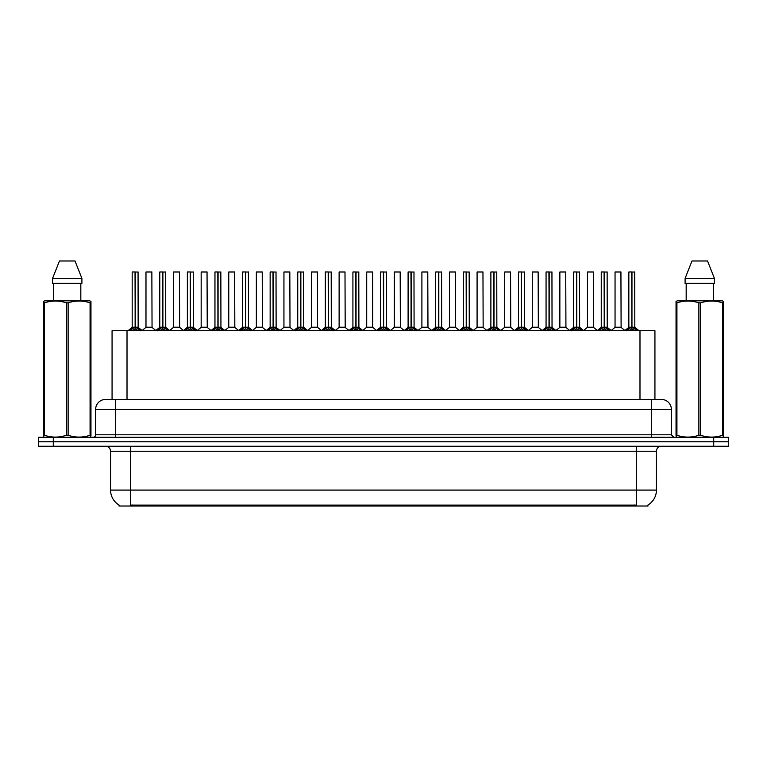 <?xml version="1.0" encoding="UTF-8"?>
<svg xmlns="http://www.w3.org/2000/svg" width="767" height="767" viewBox="0 0 767 767"><rect width="100%" height="100%" fill="white"/><g stroke="black" fill="none" stroke-linecap="round" stroke-linejoin="round"><path stroke-width="1.15" d="M109.307 399.434L112.068 399.434L112.068 330.711L654.932 330.711L654.932 399.434M647.962 505.031L647.962 506.019L119.038 506.019L119.038 505.031M119.182 505.117A17.43 17.43 0 0 1 110.563 490.084L130.486 490.084L130.486 505.117L636.514 505.117L636.514 490.084L656.437 490.084L656.437 451.236A4.976 4.976 0 0 1 661.413 446.25M110.563 490.084L110.563 451.236C110.275 448.206 108.617 446.547 105.587 446.25M647.818 505.117A17.43 17.43 0 0 0 656.437 490.084M728.65 446.25L728.65 441.773L38.35 441.773L38.35 446.25L53.287 446.25L53.287 441.773L38.35 441.773L38.35 437.286L53.287 437.286L53.287 441.773L728.65 441.773L728.65 446.25L53.287 446.25M671.374 409.396L95.626 409.396A9.961 9.961 0 0 1 105.587 399.434L661.413 399.434A9.961 9.961 0 0 1 671.374 409.396L671.374 434.803L673.867 437.286M95.626 409.396L95.626 434.803A2.493 2.493 0 0 1 93.133 437.286M728.65 437.286L728.65 441.773L728.65 437.286L53.287 437.286M129.968 330.826L131.78 328.909L135.04 327.26L135.04 328.995L135.213 327.221L135.213 271.94L132.279 271.94L135.126 271.94L135.126 327.221L138.568 328.909L140.38 330.826M135.05 271.94L132.183 272.036L132.183 327.221L135.04 327.26M138.156 272.036L135.299 272.036L135.299 327.221L138.156 327.221L138.06 271.94M135.04 272.036L135.174 327.221M135.299 327.26L135.299 328.995L135.213 327.221M135.126 271.94L134.177 271.94M138.568 328.909L138.568 330.711L135.299 328.995M135.04 328.995L131.78 330.721L131.78 328.909M149.718 327.221L145.893 327.413L152.048 327.413L151.856 271.94L145.979 272.036L145.979 327.221L151.952 327.221L148.836 327.221M149.968 271.94L146.075 271.94M157.561 330.826L159.373 328.909L162.633 327.26L162.633 328.995L162.805 327.221L162.805 271.94L159.872 271.94L162.719 271.94L162.719 327.221L166.161 328.909L167.973 330.826M162.633 271.94L159.776 272.036L159.776 327.221L162.633 327.26M165.749 272.036L162.892 272.036L162.892 327.221L165.749 327.221L165.653 271.94M162.633 272.036L162.767 327.221M162.892 327.26L162.892 328.995L162.805 327.221M162.719 271.94L161.77 271.94M166.161 328.909L166.161 330.711L162.892 328.995M162.633 328.995L159.373 330.721L159.373 328.909M185.154 330.826L186.966 328.909L190.226 327.26L190.226 328.995L190.398 327.221L190.398 271.94L187.464 271.94L190.312 271.94L190.312 327.221L193.754 328.909L195.566 330.826M190.226 271.94L187.369 272.036L187.369 327.221L190.226 327.26M193.342 272.036L190.484 272.036L190.484 327.221L193.342 327.221L193.246 271.94M190.226 272.036L190.36 327.221M190.484 327.26L190.484 328.995L190.398 327.221M190.312 271.94L189.363 271.94M193.754 328.909L193.754 330.711L190.484 328.995M190.226 328.995L186.966 330.721L186.966 328.909M212.737 330.826L214.549 328.909L217.818 327.26L217.818 328.995L217.991 327.221L217.991 271.94L215.057 271.94L217.905 271.94L217.905 327.221L221.347 328.909L223.149 330.826M217.818 271.94L214.961 272.036L214.961 327.221L217.818 327.26M220.934 272.036L218.077 272.036L218.077 327.221L220.934 327.221L220.838 271.94M217.818 272.036L217.943 327.221M218.077 327.26L218.077 328.995L217.991 327.221M217.905 271.94L216.956 271.94M221.347 328.909L221.347 330.711L218.077 328.995M217.818 328.995L214.549 330.721L214.549 328.909M240.33 330.826L242.142 328.909L245.411 327.26L245.411 328.995L245.584 327.221L245.584 271.94L242.65 271.94L245.498 271.94L245.498 327.221L248.93 328.909L250.742 330.826M245.411 271.94L242.554 272.036L242.554 327.221L245.411 327.26M248.527 272.036L245.67 272.036L245.67 327.221L248.527 327.221L248.431 271.94M245.411 272.036L245.536 327.221M245.67 327.26L245.67 328.995L245.584 327.221M245.498 271.94L244.539 271.94M248.93 328.909L248.93 330.711L245.67 328.995M245.411 328.995L242.142 330.721L242.142 328.909M177.311 327.221L173.476 327.413L179.641 327.413L179.449 271.94L173.572 272.036L173.572 327.221L179.545 327.221L176.429 327.221M177.551 271.94L173.668 271.94M204.904 327.221L201.069 327.413L207.234 327.413L207.042 271.94L201.165 272.036L201.165 327.221L207.138 327.221L204.022 327.221M205.144 271.94L201.261 271.94M232.497 327.221L228.662 327.413L234.827 327.413L234.635 271.94L228.758 272.036L228.758 327.221L234.731 327.221L231.615 327.221M232.737 271.94L228.854 271.94M90.65 437.286L90.957 435.272L90.075 435.272L90.075 302.84C82.788 300.424 75.463 300.424 68.119 302.84L66.355 302.84C59.069 300.424 51.744 300.424 44.4 302.84L43.518 302.84L43.518 301.469L44.668 300.827L43.518 301.469L43.518 435.905M68.119 302.84L68.119 435.272C75.406 437.689 82.731 437.689 90.075 435.272M68.119 435.272L66.355 435.272L66.355 302.84M44.4 302.84L44.4 435.272C51.686 437.689 59.011 437.689 66.355 435.272M44.4 435.272L43.518 435.272L43.824 437.286M90.957 308.296L90.957 301.469L89.806 300.827L90.957 301.469L90.957 302.84L90.075 302.84M89.806 300.827L44.668 300.827M53.652 283.387L53.652 300.827M80.823 300.827L80.823 283.387L80.823 300.827M75.013 260.981L81.906 278.411L81.906 283.387L52.568 283.387L52.568 278.411L59.462 260.981L52.568 278.411L81.906 278.411L75.013 260.981L59.462 260.981M90.957 435.905L90.957 302.84M723.176 437.286L723.482 435.272L722.6 435.272L722.6 302.84C715.314 300.424 707.989 300.424 700.645 302.84L698.881 302.84C691.594 300.424 684.269 300.424 676.925 302.84L676.043 302.84L676.043 301.469L677.194 300.827L676.043 301.469L676.043 435.905M700.645 302.84L700.645 435.272C707.931 437.689 715.256 437.689 722.6 435.272M700.645 435.272L698.881 435.272L698.881 302.84M676.925 302.84L676.925 435.272C684.212 437.689 691.537 437.689 698.881 435.272M676.925 435.272L676.043 435.272L676.35 437.286M723.482 308.296L723.482 301.469L722.332 300.827L723.482 301.469L723.482 302.84L722.6 302.84M722.332 300.827L677.194 300.827M686.177 283.387L686.177 300.827M713.348 300.827L713.348 283.387M714.432 283.387L714.432 278.411L714.432 283.387L685.094 283.387L685.094 278.411L691.987 260.981L685.094 278.411L714.432 278.411L707.538 260.981L691.987 260.981M723.482 435.905L723.482 302.84M707.538 260.981L714.432 278.411M267.923 330.826L269.735 328.909L273.004 327.26L273.004 328.995L273.177 327.221L273.177 271.94L270.243 271.94L273.09 271.94L273.09 327.221L276.523 328.909L278.335 330.826M273.004 271.94L270.147 272.036L270.147 327.221L273.004 327.26M276.12 272.036L273.263 272.036L273.263 327.221L276.12 327.221L276.024 271.94M273.004 272.036L273.129 327.221M273.263 327.26L273.263 328.995L273.177 327.221M273.09 271.94L272.132 271.94M276.523 328.909L276.523 330.711L273.263 328.995M273.004 328.995L269.735 330.721L269.735 328.909M295.516 330.826L297.328 328.909L300.597 327.26L300.597 328.995L300.769 327.221L300.769 271.94L297.836 271.94L300.683 271.94L300.683 327.221L304.115 328.909L305.928 330.826M300.597 271.94L297.74 272.036L297.74 327.221L300.597 327.26M303.713 272.036L300.856 272.036L300.856 327.221L303.713 327.221L303.617 271.94M300.597 272.036L300.722 327.221M300.856 327.26L300.856 328.995L300.769 327.221M300.683 271.94L299.724 271.94M304.115 328.909L304.115 330.711L300.856 328.995M300.597 328.995L297.328 330.721L297.328 328.909M323.108 330.826L324.92 328.909L328.19 327.26L328.19 328.995L328.362 327.221L328.362 271.94L325.429 271.94L328.276 271.94L328.276 327.221L331.708 328.909L333.52 330.826M328.19 271.94L325.323 272.036L325.323 327.221L328.19 327.26M331.306 272.036L328.449 272.036L328.449 327.221L331.306 327.221L331.2 271.94M328.19 272.036L328.314 327.221M328.449 327.26L328.449 328.995L328.362 327.221M328.276 271.94L327.317 271.94M331.708 328.909L331.708 330.711L328.449 328.995M328.19 328.995L324.92 330.721L324.92 328.909M260.09 327.221L256.255 327.413L262.419 327.413L262.228 271.94L256.351 272.036L256.351 327.221L262.324 327.221L259.208 327.221M260.329 271.94L256.446 271.94M287.683 327.221L283.848 327.413L290.003 327.413L289.821 271.94L283.943 272.036L283.943 327.221L289.916 327.221L286.8 327.221M287.922 271.94L284.039 271.94M315.275 327.221L311.44 327.413L317.596 327.413L317.404 271.94L311.536 272.036L311.536 327.221L317.509 327.221L314.393 327.221M315.515 271.94L311.632 271.94M350.701 330.826L352.513 328.909L355.773 327.26L355.773 328.995L355.955 327.221L355.955 271.94L353.021 271.94L355.869 271.94L355.869 327.221L359.301 328.909L361.113 330.826M355.783 271.94L352.916 272.036L352.916 327.221L355.773 327.26M358.898 272.036L356.041 272.036L356.041 327.221L358.898 327.221L358.793 271.94M355.773 272.036L355.907 327.221M356.041 327.26L356.041 328.995L355.955 327.221M355.869 271.94L354.91 271.94M359.301 328.909L359.301 330.711L356.041 328.995M355.773 328.995L352.513 330.721L352.513 328.909M378.294 330.826L380.106 328.909L383.366 327.26L383.366 328.995L383.548 327.221L383.548 271.94L380.614 271.94L383.452 271.94L383.452 327.221L386.894 328.909L388.706 330.826M383.375 271.94L380.509 272.036L380.509 327.221L383.366 327.26M386.491 272.036L383.634 272.036L383.634 327.221L386.491 327.221L386.386 271.94M383.366 272.036L383.5 327.221M383.634 327.26L383.634 328.995L383.548 327.221M383.452 271.94L382.503 271.94M386.894 328.909L386.894 330.711L383.634 328.995M383.366 328.995L380.106 330.721L380.106 328.909M405.887 330.826L407.699 328.909L410.959 327.26L410.959 328.995L411.131 327.221L411.131 271.94L408.207 271.94L411.045 271.94L411.045 327.221L414.487 328.909L416.299 330.826M410.968 271.94L408.102 272.036L408.102 327.221L410.959 327.26M414.084 272.036L411.227 272.036L411.227 327.221L414.084 327.221L413.979 271.94M410.959 272.036L411.227 327.26M411.045 271.94L410.096 271.94M414.487 328.909L414.487 330.711L411.227 328.995M410.959 328.995L407.699 330.721L407.699 328.909M433.48 330.826L435.292 328.909L438.551 327.26L438.551 328.995L438.724 327.221L438.724 271.94L435.8 271.94L438.638 271.94L438.638 327.221L442.08 328.909L443.892 330.826M438.561 271.94L435.694 272.036L435.694 327.221L438.551 327.26M441.677 272.036L438.81 272.036L438.81 327.221L441.677 327.221L441.571 271.94M438.551 272.036L438.686 327.221M438.81 327.26L438.81 328.995L438.724 327.221M438.638 271.94L437.689 271.94M442.08 328.909L442.08 330.711L438.81 328.995M438.551 328.995L435.292 330.721L435.292 328.909M461.072 330.826L462.885 328.909L466.144 327.26L466.144 328.995L466.317 327.221L466.317 271.94L463.383 271.94L466.231 271.94L466.231 327.221L469.672 328.909L471.484 330.826M466.154 271.94L463.287 272.036L463.287 327.221L466.144 327.26M469.26 272.036L466.403 272.036L466.403 327.221L469.26 327.221L469.164 271.94M466.144 272.036L466.278 327.221M466.403 327.26L466.403 328.995L466.317 327.221M466.231 271.94L465.281 271.94M469.672 328.909L469.672 330.711L466.403 328.995M466.144 328.995L462.885 330.721L462.885 328.909M342.868 327.221L339.033 327.413L345.188 327.413L344.997 271.94L339.119 272.036L339.119 327.221L345.102 327.221L341.986 327.221M343.108 271.94L339.225 271.94M372.685 327.221L372.589 271.94L366.712 272.036L366.712 327.221L372.695 327.221L369.569 327.221M370.701 271.94L366.818 271.94M370.461 327.221L366.712 327.221L362.81 330.51M398.054 327.221L394.219 327.413L400.374 327.413L400.182 271.94L394.305 272.036L394.305 327.221L400.288 327.221L397.162 327.221M398.294 271.94L394.411 271.94M425.647 327.221L421.812 327.413L427.967 327.413L427.775 271.94L421.898 272.036L421.898 327.221L427.881 327.221L424.755 327.221M425.886 271.94L422.003 271.94M453.23 327.221L449.404 327.413L455.56 327.413L455.368 271.94L449.491 272.036L449.491 327.221L455.464 327.221L452.348 327.221M453.479 271.94L449.596 271.94M488.665 330.826L490.477 328.909L493.737 327.26L493.737 328.995L493.91 327.221L493.91 271.94L490.976 271.94L493.823 271.94L493.823 327.221L497.265 328.909L499.077 330.826M493.747 271.94L490.88 272.036L490.88 327.221L493.737 327.26M496.853 272.036L493.996 272.036L493.996 327.221L496.853 327.221L496.757 271.94M493.737 272.036L493.871 327.221M493.996 327.26L493.996 328.995L493.91 327.221M493.823 271.94L492.874 271.94M497.265 328.909L497.265 330.711L493.996 328.995M493.737 328.995L490.477 330.721L490.477 328.909M516.258 330.826L518.07 328.909L521.33 327.26L521.33 328.995L521.502 327.221L521.502 271.94L518.569 271.94L521.416 271.94L521.416 327.221L524.858 328.909L526.67 330.826M521.33 271.94L518.473 272.036L518.473 327.221L521.33 327.26M524.446 272.036L521.589 272.036L521.589 327.221L524.446 327.221L524.35 271.94M521.33 272.036L521.464 327.221M521.589 327.26L521.589 328.995L521.502 327.221M521.416 271.94L520.467 271.94M524.858 328.909L524.858 330.711L521.589 328.995M521.33 328.995L518.07 330.721L518.07 328.909M543.851 330.826L545.653 328.909L548.923 327.26L548.923 328.995L549.095 327.221L549.095 271.94L546.162 271.94L549.009 271.94L549.009 327.221L552.451 328.909L554.263 330.826M548.923 271.94L546.066 272.036L546.066 327.221L548.923 327.26M552.039 272.036L549.182 272.036L549.182 327.221L552.039 327.221L551.943 271.94M548.923 272.036L549.182 327.26M549.009 271.94L548.06 271.94M552.451 328.909L552.451 330.711L549.182 328.995M548.923 328.995L545.653 330.721L545.653 328.909M571.434 330.826L573.246 328.909L576.516 327.26L576.516 328.995L576.688 327.221L576.688 271.94L573.754 271.94L576.602 271.94L576.602 327.221L580.034 328.909L581.846 330.826M576.516 271.94L573.658 272.036L573.658 327.221L576.516 327.26M579.631 272.036L576.774 272.036L576.774 327.221L579.631 327.221L579.536 271.94M576.516 272.036L576.64 327.221M576.774 327.26L576.774 328.995L576.688 327.221M576.602 271.94L575.653 271.94M580.034 328.909L580.034 330.711L576.774 328.995M576.516 328.995L573.246 330.721L573.246 328.909M599.027 330.826L600.839 328.909L604.108 327.26L604.108 328.995L604.281 327.221L604.281 271.94L601.347 271.94L604.195 271.94L604.195 327.221L607.627 328.909L609.439 330.826M604.108 271.94L601.251 272.036L601.251 327.221L604.108 327.26M607.224 272.036L604.367 272.036L604.367 327.221L607.224 327.221L607.128 271.94M604.108 272.036L604.233 327.221M604.367 327.26L604.367 328.995L604.281 327.221M604.195 271.94L603.236 271.94M607.627 328.909L607.627 330.711L604.367 328.995M604.108 328.995L600.839 330.721L600.839 328.909M626.62 330.826L628.432 328.909L631.701 327.26L631.701 328.995L631.874 327.221L631.874 271.94L628.94 271.94L631.787 271.94L631.787 327.221L635.22 328.909L637.032 330.826M631.701 271.94L628.844 272.036L628.844 327.221L631.701 327.26M634.817 272.036L631.96 272.036L631.96 327.221L634.817 327.221L634.721 271.94M631.701 272.036L631.826 327.221M631.96 327.26L631.96 328.995L631.874 327.221M631.787 271.94L630.829 271.94M635.22 328.909L635.22 330.711L631.96 328.995M631.701 328.995L628.432 330.721L628.432 328.909M480.823 327.221L476.997 327.413L483.152 327.413L482.961 271.94L477.084 272.036L477.084 327.221L483.057 327.221L479.941 327.221M481.072 271.94L477.179 271.94M508.416 327.221L504.581 327.413L510.745 327.413L510.554 271.94L504.676 272.036L504.676 327.221L510.649 327.221L507.533 327.221M508.665 271.94L504.772 271.94M536.008 327.221L532.173 327.413L538.338 327.413L538.146 271.94L532.269 272.036L532.269 327.221L538.242 327.221L535.126 327.221M536.248 271.94L532.365 271.94M563.601 327.221L559.766 327.413L565.931 327.413L565.739 271.94L559.862 272.036L559.862 327.221L565.835 327.221L562.719 327.221M563.841 271.94L559.958 271.94M591.194 327.221L587.359 327.413L593.524 327.413L593.332 271.94L587.455 272.036L587.455 327.221L593.428 327.221L590.312 327.221M591.434 271.94L587.551 271.94M618.787 327.221L614.952 327.413L621.107 327.413L620.925 271.94L615.048 272.036L615.048 327.221L621.021 327.221L617.905 327.221M619.027 271.94L615.144 271.94M135.299 327.221L138.156 327.221L135.634 327.413M162.892 327.221L165.749 327.221L163.218 327.413M190.484 327.221L193.342 327.221L190.81 327.413M218.077 327.221L220.934 327.221L218.403 327.413M245.67 327.221L248.527 327.221L245.996 327.413M273.263 327.221L276.12 327.221L273.589 327.413M300.856 327.221L303.713 327.221L301.182 327.413M328.449 327.221L331.306 327.221L328.775 327.413M356.041 327.221L358.898 327.221L356.367 327.413M383.634 327.221L386.491 327.221L383.96 327.413M411.227 327.221L414.075 327.221L411.553 327.413M438.81 327.221L441.667 327.221L439.146 327.413M466.403 327.221L469.26 327.221L466.739 327.413M493.996 327.221L496.853 327.221L494.322 327.413M521.589 327.221L524.446 327.221L521.915 327.413M549.182 327.221L552.039 327.221L549.508 327.413M576.774 327.221L579.631 327.221L577.1 327.413M604.367 327.221L607.224 327.221L604.693 327.413M631.96 327.221L634.817 327.221L632.286 327.413M634.52 506.019L634.52 505.031M132.48 506.019L132.48 505.031M127.015 399.434L127.015 330.711M639.985 399.434L639.985 330.711M636.514 446.25L636.514 451.236L110.563 451.236M656.437 451.236L636.514 451.236L636.514 490.084L130.486 490.084L130.486 446.25M713.713 446.25L713.713 437.286M115.549 437.286L115.549 399.434M95.626 434.803L671.374 434.803M651.451 399.434L651.451 437.286M134.714 327.413L132.183 327.221L135.04 327.221M131.253 329.359L131.253 330.711M139.086 329.359L139.086 330.711M151.952 272.036L145.979 272.036M162.307 327.413L159.776 327.221L162.633 327.221M158.846 329.359L158.846 330.711M166.679 329.359L166.679 330.711M189.9 327.413L187.369 327.221L190.226 327.221M186.439 329.359L186.439 330.711M194.272 329.359L194.272 330.711M217.492 327.413L214.961 327.221L217.818 327.221M214.031 329.359L214.031 330.711M221.864 329.359L221.864 330.711M245.085 327.413L242.554 327.221L245.411 327.221M241.624 329.359L241.624 330.711M249.457 329.359L249.457 330.711M179.545 272.036L173.572 272.036M207.138 272.036L201.165 272.036M234.731 272.036L228.758 272.036M272.678 327.413L270.147 327.221L273.004 327.221M269.217 329.359L269.217 330.711M277.05 329.359L277.05 330.711M300.261 327.413L297.74 327.221L300.597 327.221M296.81 329.359L296.81 330.711M304.643 329.359L304.643 330.711M327.854 327.413L325.333 327.221L328.19 327.221M324.403 329.359L324.403 330.711M332.236 329.359L332.236 330.711M262.324 272.036L256.351 272.036M289.916 272.036L283.943 272.036M317.509 272.036L311.536 272.036M355.447 327.413L352.925 327.221L355.773 327.221M351.986 329.359L351.986 330.711M359.828 329.359L359.828 330.711M383.04 327.413L380.509 327.221L383.366 327.221M379.579 329.359L379.579 330.711M387.421 329.359L387.421 330.711M410.633 327.413L408.102 327.221L410.959 327.221M407.172 329.359L407.172 330.711M415.014 329.359L415.014 330.711M438.225 327.413L435.694 327.221L438.551 327.221M434.764 329.359L434.764 330.711M442.597 329.359L442.597 330.711M465.818 327.413L463.287 327.221L466.144 327.221M462.357 329.359L462.357 330.711M470.19 329.359L470.19 330.711M345.102 272.036L339.119 272.036M372.695 327.221L366.626 327.413M372.695 272.036L366.712 272.036M400.288 272.036L394.305 272.036M427.881 272.036L421.898 272.036M455.464 272.036L449.491 272.036M493.411 327.413L490.88 327.221L493.737 327.221M489.95 329.359L489.95 330.711M497.783 329.359L497.783 330.711M521.004 327.413L518.473 327.221L521.33 327.221M517.543 329.359L517.543 330.711M525.376 329.359L525.376 330.711M548.597 327.413L546.066 327.221L548.923 327.221M545.136 329.359L545.136 330.711M552.969 329.359L552.969 330.711M576.19 327.413L573.658 327.221L576.516 327.221M572.728 329.359L572.728 330.711M580.561 329.359L580.561 330.711M603.782 327.413L601.251 327.221L604.108 327.221M600.321 329.359L600.321 330.711M608.154 329.359L608.154 330.711M631.366 327.413L628.844 327.221L631.701 327.221M627.914 329.359L627.914 330.711M635.747 329.359L635.747 330.711M483.057 272.036L477.084 272.036M510.649 272.036L504.676 272.036M538.242 272.036L532.269 272.036M565.835 272.036L559.862 272.036M593.428 272.036L587.455 272.036M621.021 272.036L615.048 272.036M132.097 327.413L128.031 330.711M138.252 327.413L142.317 330.711M145.893 327.413L142.068 330.51M152.048 327.413L155.864 330.51M159.68 327.413L155.624 330.711M165.845 327.413L169.9 330.711M187.273 327.413L183.217 330.711M193.437 327.413L197.493 330.711M214.865 327.413L210.81 330.711M221.03 327.413L225.086 330.711M242.458 327.413L238.403 330.711M248.623 327.413L252.679 330.711M173.476 327.413L169.66 330.51M179.641 327.413L183.457 330.51M201.069 327.413L197.253 330.51M207.234 327.413L211.05 330.51M228.662 327.413L224.846 330.51M234.827 327.413L238.642 330.51M270.051 327.413L265.986 330.711M276.206 327.413L280.271 330.711M297.644 327.413L293.579 330.711M303.799 327.413L307.864 330.711M325.237 327.413L321.172 330.711M331.392 327.413L335.457 330.711M256.255 327.413L252.439 330.51M262.419 327.413L266.235 330.51M283.848 327.413L280.032 330.51M290.003 327.413L293.828 330.51M311.44 327.413L307.625 330.51M317.596 327.413L321.421 330.51M352.83 327.413L348.764 330.711M358.985 327.413L363.05 330.711M380.422 327.413L376.357 330.711M386.578 327.413L390.643 330.711M408.015 327.413L403.95 330.711M414.17 327.413L418.236 330.711M435.608 327.413L431.543 330.711M441.763 327.413L445.828 330.711M463.201 327.413L459.136 330.711M469.356 327.413L473.421 330.711M339.033 327.413L335.217 330.51M345.188 327.413L349.014 330.51M372.781 327.413L376.607 330.51M394.219 327.413L390.393 330.51M400.374 327.413L404.19 330.51M421.812 327.413L417.986 330.51M427.967 327.413L431.783 330.51M449.404 327.413L445.579 330.51M455.56 327.413L459.375 330.51M490.794 327.413L486.729 330.711M496.949 327.413L501.014 330.711M518.377 327.413L514.321 330.711M524.542 327.413L528.597 330.711M545.97 327.413L541.914 330.711M552.135 327.413L556.19 330.711M573.563 327.413L569.507 330.711M579.727 327.413L583.783 330.711M601.155 327.413L597.1 330.711M607.32 327.413L611.376 330.711M628.748 327.413L624.683 330.711M634.903 327.413L638.969 330.711M476.997 327.413L473.172 330.51M483.152 327.413L486.968 330.51M504.581 327.413L500.765 330.51M510.745 327.413L514.561 330.51M532.173 327.413L528.358 330.51M538.338 327.413L542.154 330.51M559.766 327.413L555.95 330.51M565.931 327.413L569.747 330.51M587.359 327.413L583.543 330.51M593.524 327.413L597.34 330.51M614.952 327.413L611.136 330.51M621.107 327.413L624.932 330.51"/></g></svg>
